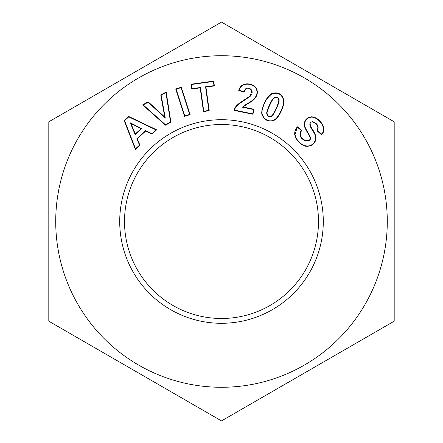 <?xml version="1.0" encoding="UTF-8"?>
<svg xmlns="http://www.w3.org/2000/svg" width="443" height="443" viewBox="0 0 443 443"><rect width="100%" height="100%" fill="white"/><g stroke="black" fill="none" stroke-linecap="round" stroke-linejoin="round"><path stroke-width="0.66" d="M166.18 92.039L170.898 122.235L165.455 125.197L142.652 104.858L148.184 101.84L164.774 117.052L160.77 94.985L166.18 92.039L165.92 92.565L170.527 122.052L165.505 124.788L165.455 125.197M312.559 122.019C309.773 121.709 309.413 123.669 311.484 127.9C315.427 133.498 316.789 137.701 315.582 140.503C313.943 144.767 310.537 146.661 305.36 146.184C299.629 143.981 296.085 140.088 294.717 134.506C294.501 131.942 295.381 129.373 297.358 126.803L301.783 130.364C295.354 139.755 313.428 144.822 309.607 136.272C309.336 135.287 302.918 126.094 304.269 123.591C304.911 119.654 307.276 117.395 311.363 116.808C319.785 116.764 328.191 129.888 321.319 134.589L316.989 130.713C318.938 126.742 317.465 123.841 312.559 122.019L312.608 121.681C306.191 123.021 312.747 129.954 314.22 133.21C316.413 137.059 316.02 140.575 313.04 143.765C306.263 149.967 296.179 141.981 295.055 134.478L297.358 126.803M181.265 87.216L190.102 114.599L184.57 116.382L175.727 89.004L181.265 87.216L181.043 87.642L189.682 114.377L184.792 115.955L184.57 116.382M119.715 221.5A101.785 101.785 0 0 1 272.395 133.349A101.785 101.785 0 0 1 272.395 309.651A101.785 101.785 0 0 1 119.715 221.5M124.162 120.612L128.675 116.454L156.639 129.827L151.993 134.102L145.719 130.995L137.252 138.786L139.927 145.204L135.397 149.374L124.162 120.612L124.561 120.706L128.736 116.858L156.041 129.915L156.639 129.827M238.76 90.538C240.97 80.82 253.994 82.946 256.647 88.943C257.953 92.111 257.405 95.217 255.013 98.274C254.343 99.426 252.233 101.082 248.673 103.241C245.178 105.312 243.373 106.58 243.262 107.034L253.989 109.244L252.953 114.261L234.015 110.362C234.591 107.865 236.307 105.539 239.165 103.391L249.869 96.153C252.831 90.383 251.502 88.013 245.887 89.043L244.038 92.188L238.76 90.538L239.192 90.317C241.385 81.257 253.883 83.445 256.342 89.087C257.599 92.105 257.067 95.095 254.753 98.058C254.121 99.171 252.034 100.799 248.501 102.953C244.697 105.201 242.736 106.63 242.614 107.245L253.59 109.51L253.989 109.244M205.945 87.077L209.212 110.761L203.448 111.558L200.186 87.875L191.73 89.037L191.066 84.22L213.72 81.097L214.384 85.914L205.945 87.077L205.569 86.789L208.83 110.473L203.736 111.176L203.448 111.558M274.023 120.313C268.486 122.213 264.493 120.33 262.04 114.659C260.246 110.34 266.68 95.533 271.775 93.534C278.115 91.673 282.158 93.944 283.908 100.356C284.616 105.877 278.586 118.658 274.023 120.313L273.868 120.014C267.245 123.497 259.692 115.701 262.61 109.022C263.923 102.798 267.029 97.737 271.93 93.838C278.016 92.055 281.892 94.237 283.57 100.384C284.301 105.716 278.243 118.502 273.868 120.014M48.808 121.908L48.808 321.092L48.808 121.908A199.35 199.35 0 0 1 48.907 121.742L221.406 22.15L48.907 121.742A199.35 199.35 0 0 0 48.808 121.908M394.093 121.742L221.594 22.15L394.093 121.742A199.35 199.35 0 0 1 394.192 121.908L394.192 221.5L394.192 121.908A199.35 199.35 0 0 0 394.093 121.742M394.192 321.092L394.192 221.5L394.192 321.092A199.35 199.35 0 0 1 394.093 321.258L221.594 420.85L394.093 321.258A199.35 199.35 0 0 0 394.192 321.092M48.907 321.258L221.406 420.85L48.907 321.258A199.35 199.35 0 0 1 48.808 321.092A199.35 199.35 0 0 0 48.907 321.258M318.489 221.5A96.989 96.989 0 0 0 221.5 124.511A96.989 96.989 0 0 0 124.511 221.5A96.989 96.989 0 0 0 221.5 318.489A96.989 96.989 0 0 0 318.489 221.5M141.644 128.608L130.248 122.8L135.159 134.578L141.644 128.608L141.057 128.691L130.918 123.519L135.287 134.002L141.057 128.691M135.159 134.578L135.287 134.002M130.248 122.8L130.918 123.519M128.736 116.858L128.675 116.454M156.041 129.915L151.932 133.697L151.993 134.102M151.932 133.697L145.658 130.585L145.719 130.995M145.658 130.585L136.848 138.698L137.252 138.786M136.848 138.698L139.528 145.116L139.927 145.204M139.528 145.116L135.53 148.793L135.397 149.374M135.53 148.793L124.561 120.706M189.682 114.377L190.102 114.599M184.792 115.955L176.153 89.22L175.727 89.004M176.153 89.22L181.043 87.642M242.614 107.245L243.262 107.034M253.59 109.51L252.693 113.862L252.953 114.261M252.693 113.862L234.452 110.108L234.015 110.362M234.452 110.108C235.017 107.854 236.656 105.705 239.37 103.656L250.107 96.397L249.869 96.153M250.107 96.397C255.107 91.751 249.913 86.152 245.699 88.761L245.887 89.043M245.699 88.761L243.805 91.762L244.038 92.188M243.805 91.762L239.192 90.317M297.419 127.285L301.334 130.436L301.783 130.364M301.334 130.436C295.049 140.193 313.782 145.337 309.923 136.139C309.585 135.054 303.25 125.945 304.601 123.625C305.227 119.859 307.486 117.7 311.385 117.146C319.276 117.052 327.665 129.655 321.291 134.107L321.319 134.589M321.291 134.107L317.432 130.657L316.989 130.713M317.432 130.657C319.226 126.499 317.62 123.503 312.608 121.681M208.83 110.473L209.212 110.761M203.736 111.176L200.474 87.492L200.186 87.875M200.474 87.492L192.018 88.655L191.73 89.037M192.018 88.655L191.442 84.508L191.066 84.22M191.442 84.508L213.432 81.479L213.72 81.097M213.432 81.479L214.002 85.626L214.384 85.914M214.002 85.626L205.569 86.789M170.527 122.052L170.898 122.235M165.505 124.788L143.233 104.925L142.652 104.858M143.233 104.925L148.134 102.255L148.184 101.84M148.134 102.255L165.283 117.982L164.774 117.052M165.283 117.982L161.147 95.162L160.77 94.985M161.147 95.162L165.92 92.565M278.713 98.861C277.301 96.508 275.347 96.53 272.855 98.922C270.391 101.979 265.972 112.627 266.786 113.574C267.179 115.95 268.425 116.985 270.54 116.675C272.163 116.631 274.245 113.685 276.775 107.837C279.012 102.698 279.655 99.708 278.713 98.861L278.414 99.005C277.185 96.873 275.424 96.917 273.115 99.132C270.723 102.078 266.287 112.793 267.123 113.569C267.467 115.706 268.58 116.631 270.468 116.343C271.908 116.404 273.907 113.524 276.465 107.699C278.653 102.577 279.3 99.681 278.414 99.005M387.282 221.5A165.782 165.782 0 0 1 138.609 365.071A165.782 165.782 0 0 1 138.609 77.929A165.782 165.782 0 0 1 387.282 221.5M295.055 134.478L294.717 134.506M271.775 93.534L271.93 93.838"/></g></svg>
